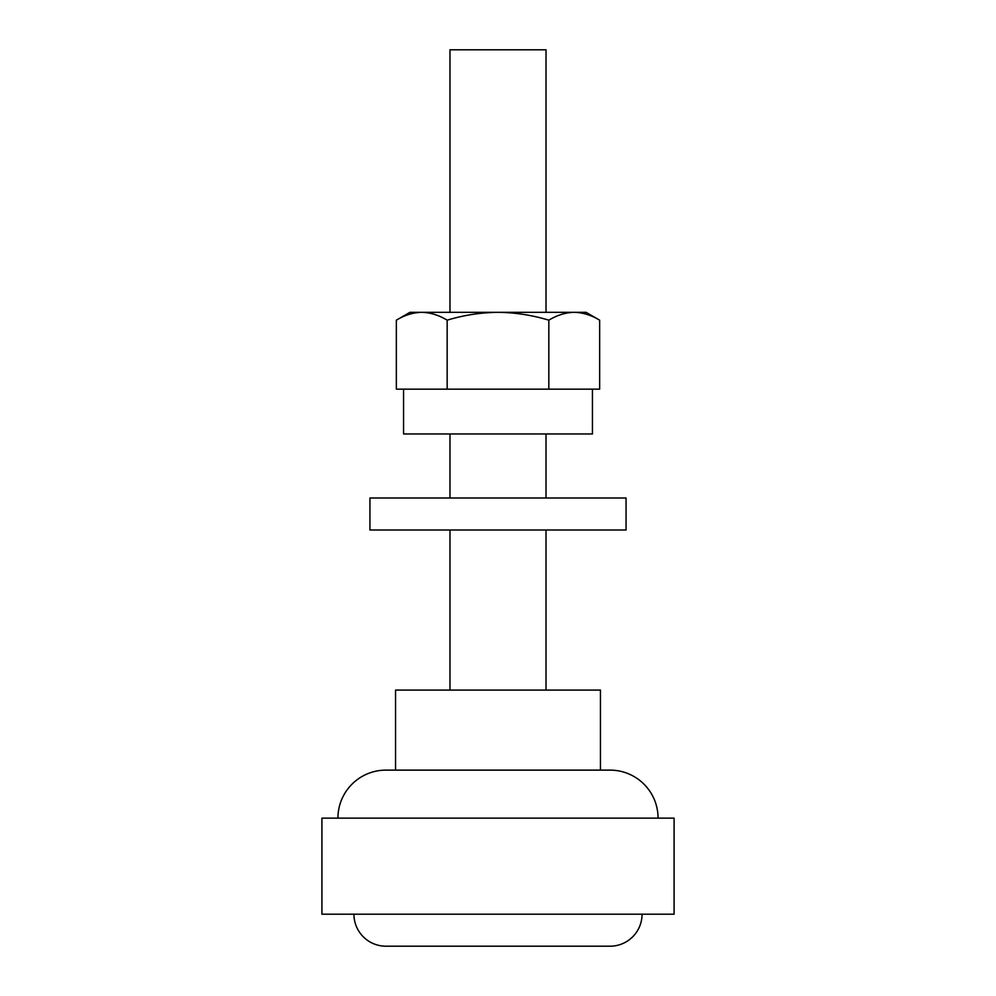 <?xml version="1.0" encoding="UTF-8"?>
<svg xmlns="http://www.w3.org/2000/svg" width="996" height="996" viewBox="0 0 996 996"><rect width="100%" height="100%" fill="white"/><g stroke="black" fill="none" stroke-linecap="round" stroke-linejoin="round"><path stroke-width="1.49" d="M658.07 818.139A48.02 48.02 0 0 0 610.05 770.12L600.451 770.12L600.451 690.091L395.549 690.091L395.549 770.12L385.95 770.12L610.05 770.12M337.93 818.139A48.02 48.02 0 0 1 385.95 770.12M353.941 914.191A32.009 32.009 0 0 0 385.95 946.2L610.05 946.2L385.95 946.2M642.059 914.191A32.009 32.009 0 0 1 610.05 946.2M321.92 914.191L674.08 914.191L674.08 818.139L321.92 818.139L321.92 914.191M546.02 690.091L546.02 530.009M546.02 498L546.02 433.97M546.02 312.321L546.02 49.8L449.98 49.8L449.98 312.321M449.98 690.091L449.98 530.009M449.98 498L449.98 433.97M498 498L626.061 498L626.061 530.009L369.939 530.009L369.939 498L498 498M498 389.15L592.446 389.15L592.446 433.97L403.554 433.97L403.554 389.15L498 389.15M599.654 320.177C591.363 315.159 582.884 312.532 574.244 312.321C565.579 312.532 557.113 315.147 548.833 320.177L548.833 389.15L599.654 389.15L599.654 320.177L586.034 312.321L409.966 312.321L396.346 320.177L396.346 389.15L447.167 389.15L447.167 320.177C438.875 315.159 430.397 312.532 421.756 312.321C413.091 312.532 404.625 315.147 396.346 320.177M548.833 320.177C532.163 315.134 515.218 312.52 498 312.321C480.57 312.545 463.626 315.172 447.167 320.177"/></g></svg>
